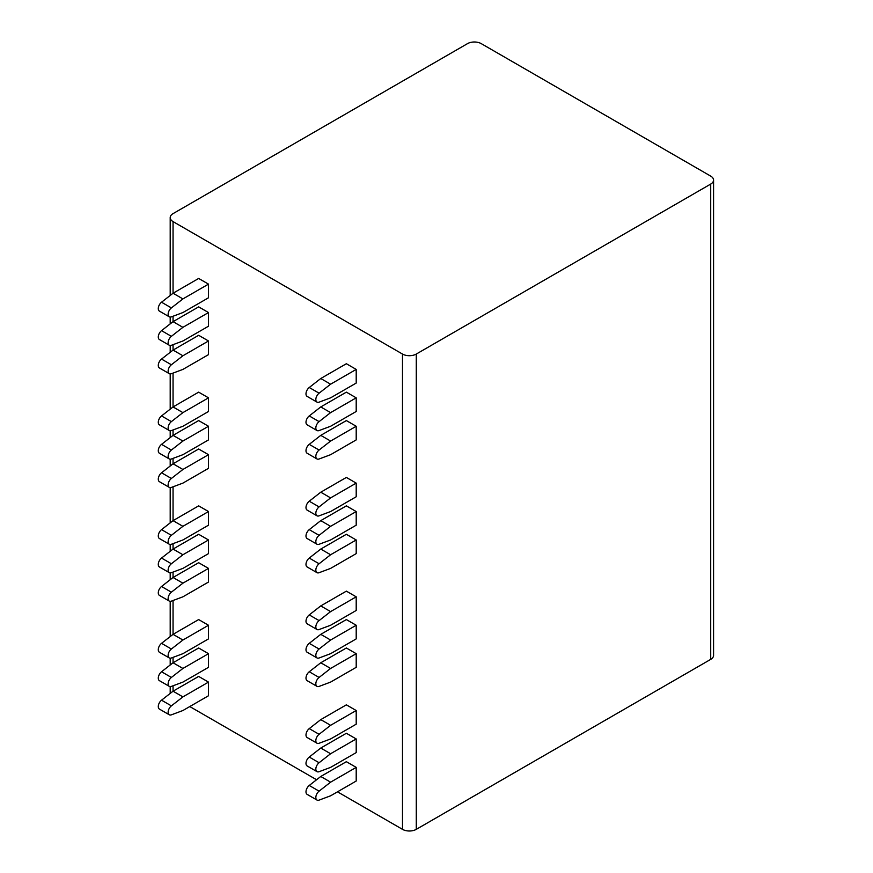 <?xml version="1.0" encoding="UTF-8"?>
<svg xmlns="http://www.w3.org/2000/svg" width="873" height="873" viewBox="0 0 873 873"><rect width="100%" height="100%" fill="white"/><g stroke="black" fill="none" stroke-linecap="round" stroke-linejoin="round"><path stroke-width="1.31" d="M713.568 180.1A9.745 5.631 0 0 0 710.709 176.117L481.274 43.65A9.745 5.631 0 0 0 467.481 43.65L173.05 213.634A9.745 5.631 0 0 0 170.202 217.617A9.745 5.631 0 0 0 173.05 221.6L402.497 354.056A9.745 5.631 0 0 0 416.279 354.056L710.709 184.072A9.745 5.631 0 0 0 713.568 180.1L713.568 655.383A9.745 5.631 180 0 1 710.709 659.366L416.279 829.35A9.745 5.631 180 0 1 402.497 829.35L337.502 791.833M170.235 693.402A9.745 5.631 180 0 1 170.202 692.9L170.202 686.615M189.79 706.552L316.572 779.742M169.286 686.353L159.432 680.667A5.565 3.219 -60 0 1 158.471 676.651A5.565 3.219 -60 0 1 161.538 671.763L171.381 677.448A5.565 3.219 -60 0 0 168.314 682.337A5.565 3.219 -60 0 0 169.286 686.353A5.565 3.219 -60 0 0 171.381 686.407L182.904 682.108L208.505 667.321L208.505 653.681L198.662 647.995L173.05 662.771L182.904 668.456L208.505 653.681M169.286 657.936L159.432 652.251A5.565 3.219 -60 0 1 158.471 648.224A5.565 3.219 -60 0 1 161.538 643.336L171.381 649.021A5.565 3.219 -60 0 0 168.314 653.91A5.565 3.219 -60 0 0 169.286 657.936A5.565 3.219 -60 0 0 171.381 657.98L182.904 653.681L208.505 638.894L208.505 625.254L198.662 619.568L173.05 634.344L182.904 640.029L208.505 625.254M169.286 601.082L159.432 595.397A5.565 3.219 -60 0 1 158.471 591.37A5.565 3.219 -60 0 1 161.538 586.492L171.381 592.178A5.565 3.219 -60 0 0 168.314 597.056A5.565 3.219 -60 0 0 169.286 601.082A5.565 3.219 -60 0 0 171.381 601.126L182.904 596.826L208.505 582.04L208.505 568.399L198.662 562.714L173.05 577.49L182.904 583.175L208.505 568.399M169.286 572.655L159.432 566.97A5.565 3.219 -60 0 1 158.471 562.943A5.565 3.219 -60 0 1 161.538 558.065L171.381 563.751A5.565 3.219 -60 0 0 168.314 568.629A5.565 3.219 -60 0 0 169.286 572.655A5.565 3.219 -60 0 0 171.381 572.699L182.904 568.399L208.505 553.613L208.505 539.972L198.662 534.287L173.05 549.062L182.904 554.748L208.505 539.972M169.286 544.228L159.432 538.543A5.565 3.219 -60 0 1 158.471 534.516A5.565 3.219 -60 0 1 161.538 529.638L171.381 535.324A5.565 3.219 -60 0 0 168.314 540.201A5.565 3.219 -60 0 0 169.286 544.228A5.565 3.219 -60 0 0 171.381 544.272L182.904 539.972L208.505 525.186L208.505 511.545L198.662 505.86L173.05 520.646L182.904 526.332L208.505 511.545M169.286 487.374L159.432 481.689A5.565 3.219 -60 0 1 158.471 477.662A5.565 3.219 -60 0 1 161.538 472.784L171.381 478.469A5.565 3.219 -60 0 0 168.314 483.347A5.565 3.219 -60 0 0 169.286 487.374A5.565 3.219 -60 0 0 171.381 487.418L182.904 483.118L208.505 468.332L208.505 454.691L198.662 449.006L173.05 463.792L182.904 469.478L208.505 454.691M169.286 458.947L159.432 453.262A5.565 3.219 -60 0 1 158.471 449.235A5.565 3.219 -60 0 1 161.538 444.357L171.381 450.042A5.565 3.219 -60 0 0 168.314 454.92A5.565 3.219 -60 0 0 169.286 458.947A5.565 3.219 -60 0 0 171.381 459.002L182.904 454.691L208.505 439.916L208.505 426.264L198.662 420.579L173.05 435.365L182.904 441.051L208.505 426.264M169.286 430.52L159.432 424.835A5.565 3.219 -60 0 1 158.471 420.819A5.565 3.219 -60 0 1 161.538 415.93L171.381 421.615A5.565 3.219 -60 0 0 168.314 426.504A5.565 3.219 -60 0 0 169.286 430.52A5.565 3.219 -60 0 0 171.381 430.575L182.904 426.264L208.505 411.489L208.505 397.837L198.662 392.152L173.05 406.938L182.904 412.623L208.505 397.837M169.286 373.666L159.432 367.98A5.565 3.219 -60 0 1 158.471 363.965A5.565 3.219 -60 0 1 161.538 359.076L171.381 364.761A5.565 3.219 -60 0 0 168.314 369.65A5.565 3.219 -60 0 0 169.286 373.666A5.565 3.219 -60 0 0 171.381 373.72L182.904 369.41L208.505 354.634L208.505 340.983L198.662 335.297L173.05 350.084L182.904 355.769L208.505 340.983M169.286 345.239L159.432 339.553A5.565 3.219 -60 0 1 158.471 335.538A5.565 3.219 -60 0 1 161.538 330.649L171.381 336.334A5.565 3.219 -60 0 0 168.314 341.223A5.565 3.219 -60 0 0 169.286 345.239A5.565 3.219 -60 0 0 171.381 345.293L182.904 340.983L208.505 326.207L208.505 312.556L198.662 306.87L173.05 321.657L182.904 327.342L208.505 312.556M169.286 316.812L159.432 311.126A5.565 3.219 -60 0 1 158.471 307.11A5.565 3.219 -60 0 1 161.538 302.222L171.381 307.907A5.565 3.219 -60 0 0 168.314 312.796A5.565 3.219 -60 0 0 169.286 316.812A5.565 3.219 -60 0 0 171.381 316.866L182.904 312.556L208.505 297.78L208.505 284.129L198.662 278.454L173.05 293.23L182.904 298.915L208.505 284.129M316.986 800.061L307.143 794.375A5.565 3.219 -60 0 1 306.172 790.36A5.565 3.219 -60 0 1 309.249 785.471L319.092 791.156A5.565 3.219 -60 0 0 316.015 796.045A5.565 3.219 -60 0 0 316.986 800.061A5.565 3.219 -60 0 0 319.092 800.115L330.605 795.805L356.206 781.029L356.206 767.378L346.363 761.692L320.762 776.479L330.605 782.164L356.206 767.378M316.986 771.634L307.143 765.948A5.565 3.219 -60 0 1 306.172 761.933A5.565 3.219 -60 0 1 309.249 757.044L319.092 762.729A5.565 3.219 -60 0 0 316.015 767.618A5.565 3.219 -60 0 0 316.986 771.634A5.565 3.219 -60 0 0 319.092 771.688L330.605 767.378L356.206 752.602L356.206 738.951L346.363 733.265L320.762 748.052L330.605 753.737L356.206 738.951M316.986 743.207L307.143 737.521A5.565 3.219 -60 0 1 306.172 733.506A5.565 3.219 -60 0 1 309.249 728.617L319.092 734.302A5.565 3.219 -60 0 0 316.015 739.191A5.565 3.219 -60 0 0 316.986 743.207A5.565 3.219 -60 0 0 319.092 743.261L330.605 738.951L356.206 724.175L356.206 710.524L346.363 704.838L320.762 719.625L330.605 725.31L356.206 710.524M316.986 686.353L307.143 680.667A5.565 3.219 -60 0 1 306.172 676.651A5.565 3.219 -60 0 1 309.249 671.763L319.092 677.448A5.565 3.219 -60 0 0 316.015 682.337A5.565 3.219 -60 0 0 316.986 686.353A5.565 3.219 -60 0 0 319.092 686.407L330.605 682.097L356.206 667.321L356.206 653.681L346.363 647.995L320.762 662.771L330.605 668.456L356.206 653.681M316.986 657.926L307.143 652.24A5.565 3.219 -60 0 1 306.172 648.224A5.565 3.219 -60 0 1 309.249 643.336L319.092 649.021A5.565 3.219 -60 0 0 316.015 653.91A5.565 3.219 -60 0 0 316.986 657.926A5.565 3.219 -60 0 0 319.092 657.98L330.605 653.681L356.206 638.894L356.206 625.254L346.363 619.568L320.762 634.344L330.605 640.029L356.206 625.254M316.986 629.498L307.143 623.813A5.565 3.219 -60 0 1 306.172 619.797A5.565 3.219 -60 0 1 309.249 614.908L319.092 620.594A5.565 3.219 -60 0 0 316.015 625.483A5.565 3.219 -60 0 0 316.986 629.498A5.565 3.219 -60 0 0 319.092 629.553L330.605 625.254L356.206 610.467L356.206 596.826L346.363 591.141L320.762 605.917L330.605 611.602L356.206 596.826M316.986 572.655L307.143 566.97A5.565 3.219 -60 0 1 306.172 562.943A5.565 3.219 -60 0 1 309.249 558.065L319.092 563.751A5.565 3.219 -60 0 0 316.015 568.629A5.565 3.219 -60 0 0 316.986 572.655A5.565 3.219 -60 0 0 319.092 572.699L330.605 568.399L356.206 553.613L356.206 539.972L346.363 534.287L320.762 549.062L330.605 554.748L356.206 539.972M316.986 544.228L307.143 538.543A5.565 3.219 -60 0 1 306.172 534.516A5.565 3.219 -60 0 1 309.249 529.638L319.092 535.324A5.565 3.219 -60 0 0 316.015 540.201A5.565 3.219 -60 0 0 316.986 544.228A5.565 3.219 -60 0 0 319.092 544.272L330.605 539.972L356.206 525.186L356.206 511.545L346.363 505.86L320.762 520.635L330.605 526.321L356.206 511.545M316.986 515.801L307.143 510.116A5.565 3.219 -60 0 1 306.172 506.089A5.565 3.219 -60 0 1 309.249 501.211L319.092 506.897A5.565 3.219 -60 0 0 316.015 511.774A5.565 3.219 -60 0 0 316.986 515.801A5.565 3.219 -60 0 0 319.092 515.845L330.605 511.545L356.206 496.759L356.206 483.118L346.363 477.433L320.762 492.208L330.605 497.894L356.206 483.118M316.986 458.947L307.143 453.262A5.565 3.219 -60 0 1 306.172 449.235A5.565 3.219 -60 0 1 309.249 444.357L319.092 450.042A5.565 3.219 -60 0 0 316.015 454.92A5.565 3.219 -60 0 0 316.986 458.947A5.565 3.219 -60 0 0 319.092 458.991L330.605 454.691L356.206 439.905L356.206 426.264L346.363 420.579L320.762 435.365L330.605 441.051L356.206 426.264M316.986 430.52L307.143 424.835A5.565 3.219 -60 0 1 306.172 420.808A5.565 3.219 -60 0 1 309.249 415.93L319.092 421.615A5.565 3.219 -60 0 0 316.015 426.493A5.565 3.219 -60 0 0 316.986 430.52A5.565 3.219 -60 0 0 319.092 430.564L330.605 426.264L356.206 411.478L356.206 397.837L346.363 392.152L320.762 406.938L330.605 412.623L356.206 397.837M316.986 402.093L307.143 396.407A5.565 3.219 -60 0 1 306.172 392.381A5.565 3.219 -60 0 1 309.249 387.503L319.092 393.188A5.565 3.219 -60 0 0 316.015 398.066A5.565 3.219 -60 0 0 316.986 402.093A5.565 3.219 -60 0 0 319.092 402.147L330.605 397.837L356.206 383.061L356.206 369.41L346.363 363.725L320.762 378.511L330.605 384.196L356.206 369.41M169.286 714.78L159.432 709.094A5.565 3.219 -60 0 1 158.471 705.078A5.565 3.219 -60 0 1 161.538 700.19L171.381 705.875A5.565 3.219 -60 0 0 168.314 710.764A5.565 3.219 -60 0 0 169.286 714.78A5.565 3.219 -60 0 0 171.381 714.834L182.904 710.524L208.505 695.748L208.505 682.108L198.662 676.422L173.05 691.198L182.904 696.883L208.505 682.108M161.538 700.19L173.05 691.198L173.05 685.785M161.538 671.763L173.05 662.771L173.05 657.358M161.538 643.336L173.05 634.344L173.05 600.504M171.381 705.875L182.904 696.883M171.381 677.448L182.904 668.456M171.381 649.021L182.904 640.029M161.538 586.492L173.05 577.49L173.05 572.077M161.538 558.065L173.05 549.062L173.05 543.65M161.538 529.638L173.05 520.646L173.05 486.796M171.381 592.178L182.904 583.175M171.381 563.751L182.904 554.748M171.381 535.324L182.904 526.332M161.538 472.784L173.05 463.792L173.05 458.369M161.538 444.357L173.05 435.365L173.05 429.942M161.538 415.93L173.05 406.938L173.05 373.098M171.381 478.469L182.904 469.478M171.381 450.042L182.904 441.051M171.381 421.615L182.904 412.623M161.538 359.076L173.05 350.084L173.05 344.671M161.538 330.649L173.05 321.657L173.05 316.244M161.538 302.222L173.05 293.23L173.05 221.6M171.381 364.761L182.904 355.769M171.381 336.334L182.904 327.342M171.381 307.907L182.904 298.915M309.249 785.471L320.762 776.479M309.249 757.044L320.762 748.052M309.249 728.617L320.762 719.625M319.092 791.156L330.605 782.164M319.092 762.729L330.605 753.737M319.092 734.302L330.605 725.31M309.249 671.763L320.762 662.771M309.249 643.336L320.762 634.344M309.249 614.908L320.762 605.917M319.092 677.448L330.605 668.456M319.092 649.021L330.605 640.029M319.092 620.594L330.605 611.602M309.249 558.065L320.762 549.062M309.249 529.638L320.762 520.635M309.249 501.211L320.762 492.208M319.092 563.751L330.605 554.748M319.092 535.324L330.605 526.321M319.092 506.897L330.605 497.894M309.249 444.357L320.762 435.365M309.249 415.93L320.762 406.938M309.249 387.503L320.762 378.511M319.092 450.042L330.605 441.051M319.092 421.615L330.605 412.623M319.092 393.188L330.605 384.196M710.709 184.072L710.709 659.366M416.279 354.056L416.279 829.35M402.497 354.056L402.497 829.35M170.202 217.617L170.202 295.456M170.202 317.074L170.202 323.883M170.202 345.501L170.202 352.31M170.202 373.928L170.202 409.164M170.202 430.782L170.202 437.591M170.202 459.209L170.202 466.018M170.202 487.636L170.202 522.872M170.202 544.479L170.202 551.299M170.202 572.906L170.202 579.727M170.202 601.333L170.202 636.581M170.202 658.187L170.202 665.008"/></g></svg>
